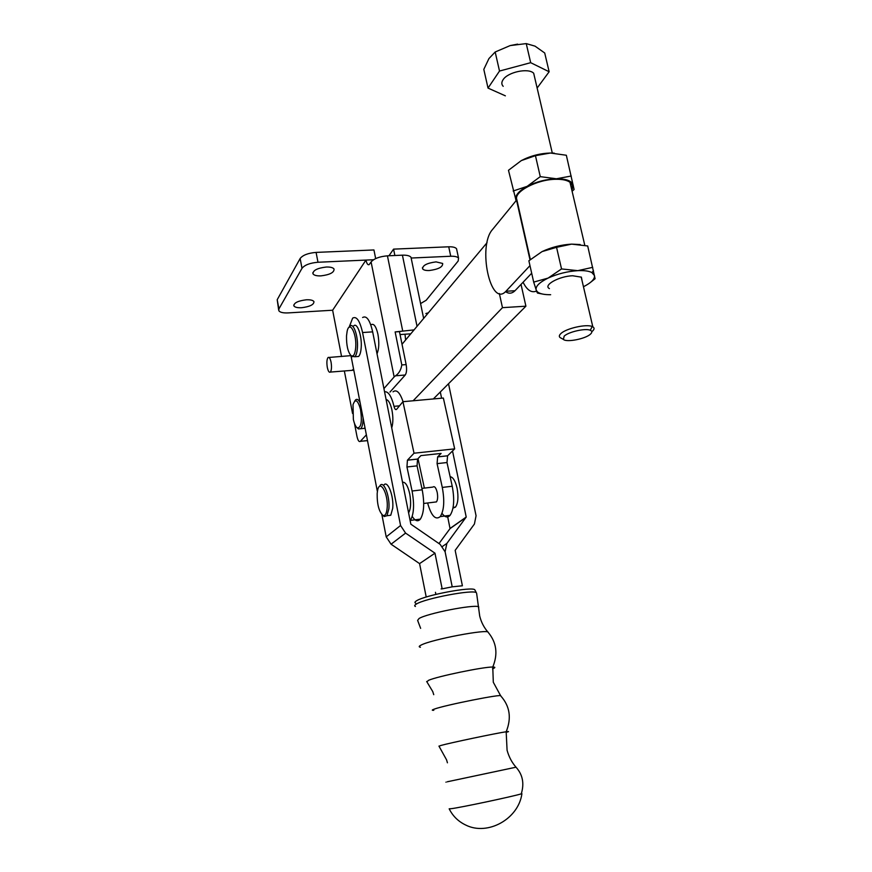 <?xml version="1.0" encoding="UTF-8"?>
<svg xmlns="http://www.w3.org/2000/svg" width="872" height="872" viewBox="0 0 872 872"><rect width="100%" height="100%" fill="white"/><g stroke="black" fill="none" stroke-linecap="round" stroke-linejoin="round"><path stroke-width="1.31" d="M433.351 398.951L525.903 306.192L521.031 284.392M525.903 306.192L502.468 307.663L499.362 293.526M487.045 242.699L402.025 344.266M413.143 400.771L502.468 307.663M582.027 280.566L581.395 277.165L572.577 275.748C558.985 276.217 542.809 285.329 549.425 288.61M571.629 189.257C572.937 186.488 572.392 184.155 569.994 182.292C567.083 180.199 562.418 179.196 555.976 179.283C537.108 179.305 513.412 191.884 516.834 199.677L530.34 259.507M542.21 293.984L537.501 293.068L536.825 291.848L533.686 282.103L528.879 260.783L542.046 251.605C551.366 247.245 561.23 244.749 571.618 244.127L580.207 244.542M542.046 251.605L556.554 247.321L571.618 244.127L587.695 245.959L595.086 278.724L590.715 282.212M533.686 282.103L548.085 278.092L561.535 268.936L577.798 270.658L592.731 267.333M556.554 247.321L561.535 268.936M583.466 286.735C591.205 282.8 594.889 279.084 594.508 275.585L591.87 272.565C588.862 270.996 584.164 270.364 577.798 270.658C567.378 271.366 557.47 273.841 548.085 278.092C539.245 282.452 535.277 286.463 536.182 290.136L537.599 292.022C540.084 293.886 544.433 294.78 550.657 294.714M516.856 199.764L492.538 229.489C477.289 246.144 490.533 308.252 505.934 291.248L514.992 290.736C511.951 293.657 508.801 293.951 505.542 291.63M516.911 201.846L517.445 202.391M523.08 282.245C527.037 290.213 531.517 293.156 536.52 291.063M529.98 265.633L506.131 291.052M515.188 290.529L531.691 273.209M571.89 190.379L573.242 185.245L572.468 183.469C570.059 180.275 564.696 178.716 556.401 178.782C546.068 179.196 536.324 181.714 527.168 186.335C518.567 191.11 514.796 195.666 515.853 200.015L516.235 200.887M516.17 200.963L508.474 170.291L521.303 160.601L535.441 155.663L550.406 153.025L566.342 155.249L574.092 189.486L572.097 191.251M513.15 191.012L527.168 186.335L540.269 176.645L556.401 178.782L571.236 176.013M535.441 155.663L540.269 176.645M521.303 160.601C530.394 155.881 540.095 153.352 550.406 153.025L554.254 153.134M405.622 339.982L405 334.227M320.885 275.879C316.721 276.021 314.094 275.345 313.015 273.873C312.808 270.407 317.223 268.129 326.259 267.028C330.379 266.908 332.973 267.562 334.041 269.012C334.292 272.478 329.91 274.767 320.885 275.879M301.548 307.729C297.428 307.903 294.878 307.293 293.897 305.909C293.82 302.867 297.984 300.829 306.366 299.794C310.443 299.641 312.972 300.23 313.942 301.592C314.04 304.644 309.909 306.682 301.548 307.729M429.34 270.516C425.874 270.636 423.661 270.113 422.669 268.925C422.397 265.448 426.866 263.104 436.065 261.883L442.66 263.453C442.954 266.941 438.507 269.285 429.34 270.516M351.885 370.371L353.607 369.161M327.305 367.385C328.145 371.221 329.158 372.78 330.346 372.082C331.567 370.306 331.807 367.014 331.077 362.207C330.237 358.403 329.224 356.833 328.046 357.52C326.815 359.286 326.564 362.578 327.305 367.385M353.367 419.432C354.348 423.825 355.623 426.626 357.193 427.847C361.15 428.01 362.262 421.863 360.518 409.393C357.803 399.867 355.307 398.308 353.018 404.706L353.367 419.432M363.068 417.808C363.079 423.302 362.316 426.931 360.779 428.708L358.403 428.937L357.662 428.272M364.954 427.553L364.354 428.37L361.956 428.599M350.98 355.634L329.038 357.444M383.931 388.607L394.144 376.933L371.091 261.938L369.161 264.619C367.853 265.252 366.796 263.736 365.957 260.085L332.635 310.225L288.142 312.906C283.095 313.124 279.988 312.383 278.8 310.694L278.909 308.928L301.995 268.325C304.666 264.968 309.996 262.952 317.986 262.254L373.543 259.736M366.371 434.834L360.354 441.319C359.035 442.18 357.912 440.556 356.986 436.458L354.457 423.334M352.55 413.47L344.353 370.971M341.562 356.517L332.635 310.225M354.751 401.066L355.58 399.888C357.051 398.635 358.577 399.616 360.158 402.842M414.069 329.889L395.136 331.927L399.463 331.633L406.145 364.594C406.941 369.412 406.635 372.878 405.24 375.004L395.474 375.81L394.144 376.933M395.136 331.927L401.807 364.943C400.978 369.957 398.864 373.576 395.474 375.81M389.958 392.095L405.24 375.004M417.045 326.324L402.417 255.169C406.853 255.038 409.72 255.747 410.995 257.284L411.333 258.908M402.417 255.169L387.43 255.834C379.571 256.521 374.121 258.548 371.091 261.938M375.668 258.592L373.935 249.959L316.089 252.4C308.11 253.076 302.791 255.115 300.142 258.504L277.209 299.706L278.626 309.724M400.063 334.565L410.777 333.823M411.159 258.036L450.737 256.248L448.731 246.798L393.577 249.13L394.874 255.507M393.577 249.13L388.956 255.769M448.731 246.798C452.753 246.689 455.358 247.332 456.536 248.727L456.884 250.319M450.737 256.248C454.77 256.117 457.375 256.739 458.552 258.101L458.182 261L426.19 300.251L420.577 303.587M434.67 502.119L436.458 501.901C437.711 499.983 437.962 496.833 437.221 492.451C436.011 487.644 434.561 485.857 432.872 487.088L421.906 488.396M386.089 399.507C388.411 399.921 390.318 403.256 391.822 409.502C393.25 416.772 393.218 422.898 391.724 427.869M410.145 520.66L410.341 520.421C413.928 514.371 414.505 504.561 412.075 491.012L406.952 466.978L407.42 460.209L414.026 453.211L402.94 401.698L396.531 409.404C395.572 410.091 394.733 409.077 394.013 406.341C391.441 396.106 388.28 391.256 384.563 391.79M403.06 401.687C399.921 392.433 396.575 389.141 393.032 391.822M412.227 516.42C415.159 521.042 417.873 521.947 420.369 519.134C424.043 513.085 424.653 503.308 422.212 489.813L417.056 465.855L417.557 459.097L420.914 455.609L441.112 453.429L437.635 456.917L437.079 463.632L442.289 487.426C444.742 500.833 444.066 510.556 440.251 516.595C435.51 520.453 431.302 515.919 427.596 502.991M442.006 513.346C444.916 517.347 447.619 518.012 450.094 515.33C453.985 509.303 454.694 499.612 452.23 486.238L446.998 462.531L447.576 455.827L454.672 448.862L443.358 398.046L402.94 401.698M414.026 453.211L454.672 448.862M418.015 458.628L424.37 488.102M564.162 336.134C568.544 331.851 585.504 328.025 590.268 330.259C592.295 331.142 592.328 332.461 590.377 334.216C585.308 338.946 566.408 342.598 563.399 339.415L564.162 336.134M561.241 338.194L560.02 337.519C558.876 336.483 559.17 335.175 560.903 333.562C566.113 328.395 586.518 323.795 592.219 326.52L592.807 326.793C594.617 327.894 594.453 329.387 592.306 331.284M503.199 86.317C501.433 84.497 501.378 82.317 503.057 79.766C507.7 72.071 528.497 67.645 533.686 73.248L534.841 78.218M526.241 43.6L535.048 46.151L544.717 52.996L549.142 71.755L530.688 62.686L526.241 43.6L510.175 45.584L517.63 44.123M530.688 62.686L499.514 71.046L495.176 51.993L510.175 45.584M499.514 71.046L488.026 88.094L483.807 69.379L488.93 58.588L495.176 51.993M537.13 88.05L549.142 71.755M488.026 88.094L505.368 95.833M452.982 508.114L455.489 507.101C458.073 503.264 458.607 496.986 457.102 488.287C455.391 480.952 453.058 477.082 450.126 476.701M371.134 324.722C373.837 323.207 376.094 326.39 377.925 334.259C379.331 342.533 379.026 349.04 377.009 353.76M402.515 482.26C405.447 481.835 407.856 485.737 409.753 493.955C411.213 502.566 410.821 508.867 408.587 512.834M387.441 515.657L390.765 515.243L392.716 508.278C393.991 496.07 387.56 479.578 383.811 485.137M380.018 485.573C383.735 480.025 390.133 496.528 388.879 508.747L386.95 515.723L384.225 516.518L382.863 515.352C385.13 516.202 386.547 513.826 387.146 508.234C388.618 493.312 379.266 477.584 377.423 491.503L377.173 493.607C377.031 504.31 378.938 511.559 382.884 515.363L384.225 516.518M449.167 808.813L451.38 808.671C461.07 807.461 512.104 796.637 521.26 793.869L521.914 793.673C518.611 818.928 487.677 836.128 465.79 825.076C458.356 821.544 452.83 816.138 449.2 808.856M349.073 327.349L352.648 318.127C356.55 315.904 359.853 320.711 362.567 332.537L400.564 525.511L405.578 533.097L434.975 553.186L442.159 588.851L452.208 586.834L445.091 551.747L440.131 544.357L410.843 524.181L372.66 331.861C369.935 320.057 366.578 315.283 362.61 317.506M346.522 335.829C346.358 345.236 347.841 351.808 350.958 355.569C353.476 357.084 355.068 354.359 355.722 347.405C356.855 333.366 349.465 319.806 347.132 331.316L346.522 335.829M349.051 327.382L349.999 326.106C353.509 322.378 358.327 336.385 357.411 347.852C357.084 352.364 356.223 355.318 354.85 356.735L351.787 356.354M353.749 325.856C357.28 322.128 362.131 336.123 361.193 347.579C360.855 352.081 359.994 355.046 358.599 356.452L356.168 356.637M381.871 514.556L386.209 536.869L391.07 544.215L419.574 563.617L426.212 597.026M352.19 356.735L350.958 355.569L377.402 491.59M441.112 588.927L442.159 588.851M434.975 553.186L419.574 563.617M452.524 450.966L466.215 517.042L446.867 543.43L445.102 551.747L452.219 586.834L462.4 585.788L455.162 550.363L474.423 524.018L476.068 515.744L448.524 383.745M435.444 592.295L435.869 594.388M440.305 391.975L441.592 398.199M447.467 515.668L450.039 528.606L438.976 543.561M425.852 313.517L428.359 312.819M529.991 259.802L516.595 200.451M406.145 364.594L401.807 364.943M402.646 330.662L387.43 255.834M367.493 440.6L360.354 441.319L367.493 440.622M317.986 262.254L316.089 252.4M301.995 268.325L300.142 258.504M278.909 308.928L277.209 299.706M394.013 406.341L399.496 405.84M412.075 491.012L422.212 489.813M406.952 466.978L417.056 465.855M407.464 460.154L417.601 459.053M437.668 456.863L447.619 455.784M442.289 487.426L452.23 486.238M437.079 463.632L446.998 462.531M439.019 746.192L440.872 745.473C449.614 742.977 496.528 733.123 506.174 731.761C509.357 731.292 509.335 731.488 506.109 732.349M426.92 681.784L428.512 680.345C436.927 676.454 483.807 666.753 492.767 667.036C495.601 667.036 495.514 667.636 492.527 668.835M420.631 628.352L417.623 620.384L419.05 618.51C427.018 613.441 473.125 604.351 478.673 606.716L478.695 608.503M415.693 603.162C414.483 602.683 414.745 601.909 416.489 600.841C424.642 595.249 472.537 586.246 474.826 589.832L475.098 590.344M447.881 781.519C445.091 782.151 445.069 782.195 447.837 781.661L516.017 767.197C511.886 762.499 508.91 756.852 507.079 750.247L506.174 731.761C511.701 718.07 509.88 706.124 500.724 695.911L493.301 682.253L492.767 667.036C498.119 654.022 496.593 642.468 488.167 632.353C484.058 627.677 481.235 622.259 479.72 616.112L476.624 593.32M433.787 710.309C431.651 710.397 431.782 710.004 434.169 709.154C444.72 705.132 503.602 693.447 500.724 695.911M420.413 647.242C418.647 646.937 418.843 646.228 421.023 645.127C430.975 639.547 488.745 628.603 488.167 632.353M415.443 606.476C414.2 605.996 414.473 605.212 416.26 604.133C424.664 598.443 474.041 589.145 476.363 592.775L474.826 589.832M362.567 332.537L372.66 331.861M400.564 525.511L386.209 536.869M405.578 533.097L391.07 544.215M446.867 543.43L442.453 546.439M466.182 517.205L450.039 528.606M466.215 517.042L450.072 528.443M537.599 292.022L536.825 291.848M591.87 272.565L593.472 270.723M505.934 291.248L514.992 290.736M584.796 245.315L569.994 182.292M313.015 273.873L312.808 272.773M293.897 305.909L293.733 305.058M422.669 268.925L422.419 267.715M352.942 370.284L330.346 372.082M357.193 427.847L358.403 428.937M364.354 428.37L360.779 428.708M423.65 318.433L410.995 257.284M458.552 258.101L456.536 248.727M410.341 520.421L420.369 519.134M407.42 460.209L417.557 459.097M440.251 516.595L450.094 515.33M437.635 456.917L447.576 455.827M590.268 330.259L592.219 326.52M592.807 326.793L581.199 277.034M552.292 153.036L533.686 73.248M563.399 339.415L560.02 337.519M438.943 746.094L446.606 759.926L447.423 762.804M426.67 681.49L432.741 691.54L433.744 694.679M453.113 507.406L455.489 507.101M436.458 501.901L423.716 503.471M390.765 515.243L386.95 515.723M358.599 356.452L354.85 356.735M521.26 793.869C524.453 783.503 522.71 774.619 516.028 767.218"/></g></svg>
